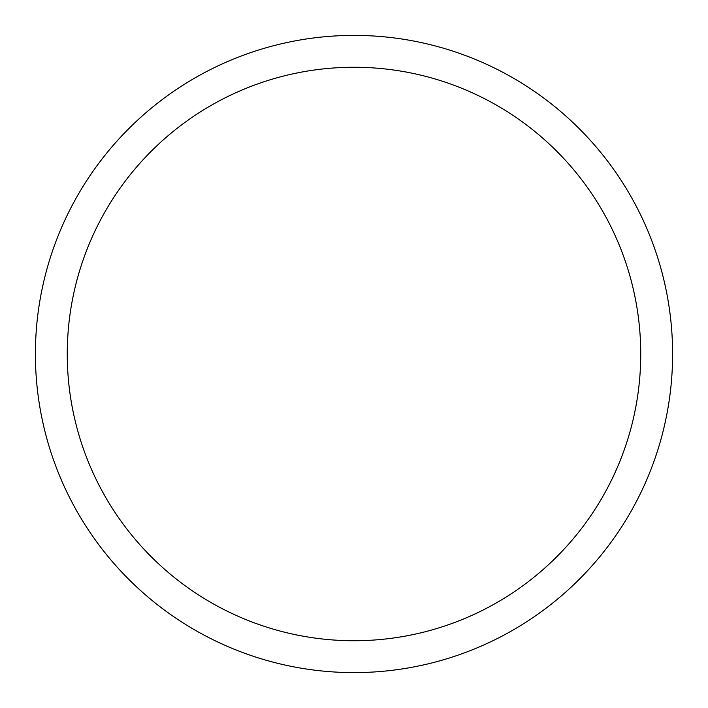 <?xml version="1.0" encoding="UTF-8"?>
<svg xmlns="http://www.w3.org/2000/svg" width="708" height="708" viewBox="0 0 708 708"><rect width="100%" height="100%" fill="white"/><g stroke="black" fill="none" stroke-linecap="round" stroke-linejoin="round"><path stroke-width="1.06" d="M35.4 354A318.6 318.6 0 0 1 513.3 78.084A318.6 318.6 0 0 1 513.3 629.916A318.6 318.6 0 0 1 35.4 354M67.26 354A286.74 286.74 0 0 1 497.37 105.678A286.74 286.74 0 0 1 497.37 602.322A286.74 286.74 0 0 1 67.26 354"/></g></svg>
